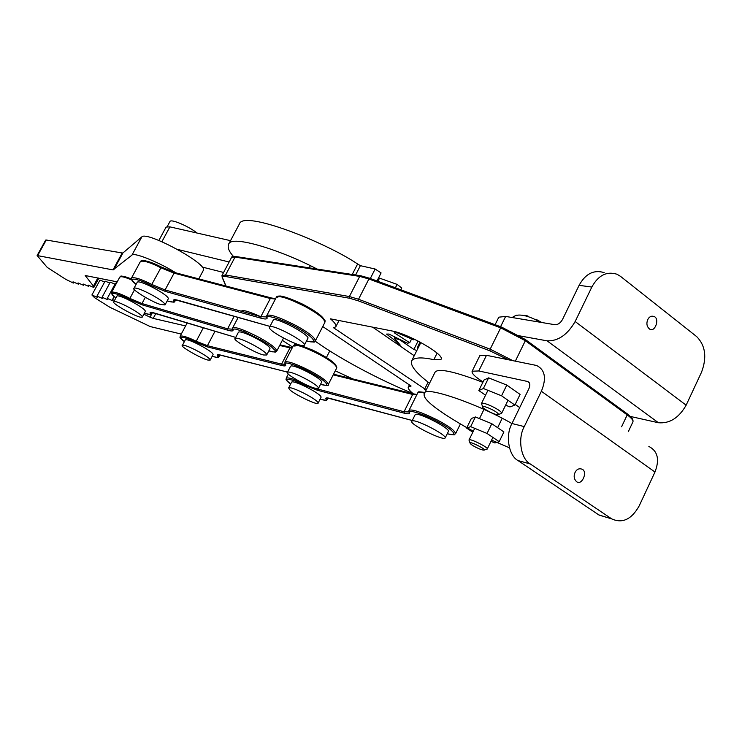 <?xml version="1.0" encoding="UTF-8"?>
<svg xmlns="http://www.w3.org/2000/svg" width="742" height="742" viewBox="0 0 742 742"><rect width="100%" height="100%" fill="white"/><g stroke="black" fill="none" stroke-linecap="round" stroke-linejoin="round"><path stroke-width="1.11" d="M418.766 346.672L417.913 346.338L417.774 348.666M416.837 350.53L413.86 349.463L399.919 339.882L394.419 338.129L400.253 345.113L397.777 344.427M396.441 343.509L396.701 342.999M394.92 337.128L394.419 338.129M413.86 349.463L418.08 341.042M420.046 342.071L417.913 346.338M372.642 327.148L414.221 355.733M322.742 326.545L411.077 386.044L408.35 386.879C407.683 388.149 409.12 390.292 412.682 393.297C386.795 383.15 343.268 361.28 315.183 341.181M426.233 389.884L333.594 327.778L335.792 326.814C336.608 325.274 334.827 322.612 330.45 318.837L392.397 331.043C408.499 333.881 445.636 355.084 440.98 359.369L433.829 359.694C422.133 357.097 414.806 357.366 411.838 360.501C409.677 364.999 415.576 372.586 429.535 383.262M424.554 389.281L428.106 382.158M114.147 296.568L112.524 299.573L112.691 300.76L107.275 298.414L107.469 299.592L102.09 297.254L102.303 298.432L96.97 296.123L97.202 297.292L91.906 294.991L94.568 297.681L109.89 307.281L150.218 326.563L181.261 334.076M114.518 300.445L112.524 299.573M107.275 298.414L115.511 283.203L116.299 283.537M102.09 297.254L110.289 282.145L114.991 284.149M96.97 296.123L105.123 281.097L109.779 283.082M91.906 294.991L100.022 280.059L104.622 282.025M185.583 325.933L153.204 318.401L155.848 313.458M152.509 312.54L150.032 317.168L153.204 318.401M150.032 317.168L143.837 314.228M185.537 322.362L186.928 323.401M117.217 281.858L85.2 275.523L93.436 286.069L93.798 287.469L98.881 278.12M93.798 287.469L88.335 285.113L88.586 286.347L83.169 284.01L83.447 285.234L78.068 282.915L78.355 284.14L73.022 281.83L73.337 283.064L65.584 279.224L47.247 267.417L37.119 255.536L113.007 269.902L131.946 255.146C133.606 251.751 161.821 263.429 177.867 274.15M113.758 269.875L122.949 252.929L122.189 252.985L113.007 269.902M122.949 252.929L141.833 236.874C146.666 230.697 208.697 264.347 203.289 270.431L198.8 278.881M37.712 255.489L46.264 240.009L45.661 240.083L37.119 255.536M89.086 285.438L88.586 286.347M83.939 284.334L83.447 285.234M78.847 283.249L78.355 284.14M73.82 282.173L73.337 283.064M46.264 240.009L122.189 252.985M647.757 319.617C649.12 316.797 651.17 315.74 653.906 316.435C660.12 318.374 654.973 332.676 649.779 329.188C646.848 326.832 646.171 323.642 647.757 319.617M516.914 335.365L547.077 340.838C558.077 341.264 567.435 334.827 575.152 321.518L591.828 287.061C598.247 275.328 606.641 271.053 617.029 274.243L620.581 276.404L696.729 336.645C705.457 345.605 707.061 357.44 701.542 372.159L686.146 405.188C678.902 417.876 669.664 423.728 658.423 422.736L628.762 416.086M604.183 272.639C593.841 269.467 585.475 273.696 579.103 285.327L562.529 319.45C560.451 323.048 557.91 324.801 554.923 324.718L505.645 316.426L498.809 317.177L495.099 324.699M213.065 354.593C213.807 351.754 187.587 337.851 185.296 339.882L182.384 345.401C184.637 343.416 210.876 357.338 210.171 360.102L207.992 360.083C201.601 358.85 179.276 346.069 182.384 345.392M318.077 403.147L321.054 397.313C322.093 394.271 294.231 379.895 291.634 382.084L288.647 387.899C291.198 385.784 319.079 400.179 318.077 403.147C318.847 406.152 293.813 394.178 289.593 389.569L288.647 387.899M142.306 317.084L145.33 311.445C146.165 308.533 118.878 293.749 116.846 296.132L113.804 301.771C115.798 299.453 143.104 314.246 142.306 317.084L141.091 317.279C135.823 317.001 110.781 302.903 113.804 301.771M266.712 354.991L269.949 348.749C271.099 345.206 241.326 329.587 238.442 332.212L235.177 338.445C238.024 335.894 267.816 351.532 266.712 354.991L263.698 354.991C255.907 353.535 231.476 339.344 235.177 338.445M318.466 388.372L321.601 382.232C322.751 378.856 293.442 363.701 290.614 366.177L287.46 372.298C290.252 369.906 319.579 385.079 318.466 388.372L315.192 388.27C307.309 386.619 283.824 373.05 287.46 372.298M445.154 437.993L448.381 431.454C450.654 428.477 416.763 411.077 415.14 414.732L411.903 421.233C413.48 417.672 447.389 435.1 445.154 437.993L444.94 438.17C441.87 440.396 408.619 423.756 411.893 421.243M434.654 372.985L434.951 372.391C437.669 367.865 453.64 371.176 482.857 382.315M511.943 423.58C476.791 403.073 423.32 385.404 424.48 393.418L424.09 394.642C423.821 400.142 438.068 411.151 466.839 427.68M467.21 427.884L473.331 431.148M491.575 440.108L509.439 447.788M575.05 472.478C573.501 476.114 574.011 479.174 576.58 481.66C581.7 486.038 588.137 471.764 582.118 469.204C579.085 468.119 576.729 469.204 575.05 472.478M606.706 517.378L599.1 515.096L517.999 460.559C508.595 455.625 505.237 435.313 511.971 423.515L528.963 388.548C530.419 385.005 529.983 382.649 527.645 381.49L478.766 370.963L472.144 371.204C471.569 372.976 473.952 375.712 479.295 379.412L483.014 382.009M598.803 514.902L611.686 518.881C622.436 523.75 631.609 519.4 639.205 505.858L654.973 472.033C659.777 459.576 657.737 451.043 648.851 446.434M611.389 518.677L530.298 463.973L517.999 460.559M515.208 404.436L519.715 407.581M472.144 371.204L479.805 355.696L486.483 355.307L536.559 365.472C545.073 369.72 546.678 378.318 541.372 391.275L524.279 426.594C517.499 438.503 520.847 459.01 530.298 463.973M500.906 413.656L501.601 413.387C502.788 410.957 483.636 401.552 481.502 403.435L481.808 404.455M496.092 414.426C491.844 413.637 480.872 407.302 482.634 406.737C483.932 405.049 499.598 412.728 498.29 414.5L496.092 414.426M524.075 315.35L527.905 315.981M535.909 319.245L541.836 322.52M540.334 322.26C531.504 317.224 524.204 314.831 518.435 315.081C516.413 315.832 518.612 313.68 512.091 317.511M486.715 449.253L487.206 449.068C489.748 448.103 468.916 437.622 469 439.997L469.222 440.729M475.687 447.166C472.2 445.358 470.317 443.957 470.029 442.993C469.779 441.017 486.437 449.402 484.211 450.06C482.745 450.264 479.907 449.3 475.687 447.166M472.802 432.234L466.635 428.088L471.346 418.507L475.399 416.958L491.798 423.71L503.911 431.955L499.19 441.666L494.877 442.955L490.981 441.323M466.635 428.088L470.651 426.641L487.04 433.458L499.19 441.666M475.399 416.958L470.651 426.641M491.798 423.71L487.04 433.458M485.537 395.198L478.813 390.552L483.988 380.034L488.616 377.854L506.795 385.079L520.077 394.41L514.892 405.076L509.949 406.931L505.608 405.178M478.813 390.552L483.385 388.502L501.564 395.792L514.892 405.076M488.616 377.854L483.385 388.502M506.795 385.079L501.564 395.792M319.106 270.116C281.348 249.952 230.901 234.453 228.638 244.22C227.275 247.448 229.028 251.696 233.915 256.973M228.638 244.22L239.351 224.028C242.94 209.708 324.671 241.725 357.616 263.994L352.237 274.475M357.616 263.994L352.246 274.475M158.89 240.445L166.106 227.052L169.89 226.867L230.521 240.658M400.856 289.807L401.747 288.044L397.109 284.39L395.384 287.785M378.606 277.814L397.109 284.39M376.992 280.977L381.091 272.935L375.137 269.021L370.304 278.491M357.635 263.994L360.38 265.673L375.137 269.021M202.139 267.037L223.592 272.462M229.13 261.991L177.477 249.395M395.458 342.832L398.602 343.212L386.545 334.085L388.947 334.058L407.497 343.212L409.705 342.739L394.252 332.787L395.347 331.98L413.888 339.919L414.259 339.131M355.594 274.994L360.38 265.673M377.91 281.311L379.403 278.389M411.587 339.001L409.705 342.739M165.012 304.953L168.286 298.813C169.686 295.455 139.95 279.604 137.279 282.155L133.977 288.286C136.611 285.809 166.366 301.669 165.012 304.943L160.402 304.433C151.934 302.077 130.462 288.851 133.977 288.286M167.228 226.56L170.029 221.376C171.606 218.76 190.267 227.228 196.955 233.025M304.313 345.243C302.643 348.861 266.359 330.468 269.606 327.12C270.932 322.816 307.271 342.285 304.322 345.234L307.847 338.38C310.842 335.338 274.549 315.879 273.158 320.284L269.596 327.12M231.411 257.697L236.262 256.602L360.529 275.755M501.434 327.036L369.868 278.333L368.904 278.992L500.683 327.834L490.165 349.185L358.544 299.249L368.904 278.992L359.703 276.395L349.38 296.54L225.568 274.994L235.029 257.094L359.703 276.395L361.039 275.829L369.683 278.269M369.868 278.333L501.379 327.046M369.627 278.269L361.159 275.903M515.347 361.122L525.336 340.699L500.683 327.834L501.592 327.101L525.113 339.372L501.592 327.101M525.429 339.641L626.916 413.582L627.203 414.899L525.336 340.699L525.113 339.372M621.592 426.78L627.203 414.899C631.711 418.219 633.594 420.612 632.833 422.059L628.316 431.631M512.685 360.584L490.165 349.185L489.943 350.855L508.131 359.675M358.405 300.862L358.544 299.249L349.38 296.54L349.695 298.275L358.405 300.862L489.943 350.855M221.969 276.812L222.563 277.944C222.025 276.562 223.129 276.098 225.874 276.553L225.568 274.994L221.969 275.542M292.636 347.07L282.331 340.328L292.626 347.08M352.793 378.93L335.263 370.842L352.756 378.921M225.874 276.553L349.695 298.275M225.995 286.032L222.563 277.944M433.829 359.694L437.084 353.183M97.87 277.916L93.436 286.069M93.585 286.338L98.139 277.972M131.946 255.146L141.833 236.874M85.349 275.931L85.618 275.43M151.34 312.345L235.715 337.415L154.605 313.078M232.496 328.799L233.034 329.995L233.34 329.16L235.103 328.975L243.951 331.591L262.751 340.93L270.811 346.236L275.245 350.558L275.078 351.764L272.843 351.893L268.836 350.901C279.344 353.192 273.863 351.383 275.922 351.782L276.757 351.096C276.478 348.313 270.515 343.713 258.847 337.285C243.636 329.569 234.908 326.461 232.645 327.945L232.571 328.112M232.469 329.207L227.599 328.817L227.803 330.218C231.495 331.284 233.238 331.21 233.034 329.995M232.561 329.077L232.803 329.967L232.645 327.945L238.191 317.381M234.203 316.25L227.599 328.817L141.982 303.543L142.195 304.86L227.803 330.218M145.311 297.338L141.982 303.543L129.878 298.405L129.488 299.462L142.195 304.86M151.693 312.41L150.125 313.319C150.978 314.719 149.068 314.691 144.375 313.217C154.067 315.619 149.142 313.968 151.479 313.643L151.34 312.391M134.562 289.723L129.878 298.405C120.603 293.674 114.518 291.606 111.615 292.209C113.053 294.936 107.776 290.178 115.873 297.95C105.605 290.734 117.375 292.849 129.488 299.462M121.15 276.636C122.3 275.829 125.75 276.627 131.492 279.038C116.577 273.9 122.245 276.914 119.824 277.035L111.578 292.265M154.234 312.966C151.016 312.03 149.643 312.15 150.125 313.319M241.438 311.176C242.467 309.562 248.922 311.408 260.813 316.723M119.824 277.035C121.206 276.145 125.222 277.156 131.89 280.068M269.977 326.397L178.692 300.454M266.591 316.444L267.166 317.845C264.282 313.606 284.965 320.09 300.278 329.569C312.336 336.488 319.802 344.659 306.511 340.977C319.848 343.258 311.668 341.413 315.331 340.949C315.239 337.731 308.746 332.564 295.845 325.46C279.029 317.019 269.337 313.745 266.777 315.619L266.666 315.888M276.284 297.375L266.777 315.619L266.86 317.734L266.526 316.936L260.841 316.676L261.054 318.216C265.219 319.348 267.25 319.227 267.166 317.845M271.164 297.904L175.233 272.685L174.073 273.149L165.076 289.964L151.776 284.436L161.311 266.999C137.122 256.38 142.251 261.462 140.479 261.388C143.837 260.451 150.589 262.557 160.754 267.704L174.073 273.149L270.32 298.507L260.841 316.676L165.076 289.964L165.299 291.402L261.054 318.216M131.529 277.972L131.575 277.879C134.858 277.072 141.592 279.261 151.776 284.436L151.34 285.587L165.299 291.402M167.154 300.927C178.924 303.33 171.727 301.614 174.982 301.206L174.982 300.389L173.554 300.844C174.389 302.402 172.255 302.43 167.163 300.918M140.479 261.388L131.575 277.879C132.512 280.207 128.412 276.933 136.111 284.316C124.971 276.321 138.049 278.315 151.34 285.587M175.307 299.768L174.982 300.389L174.936 299.759M178.265 300.334C174.685 299.351 173.118 299.518 173.554 300.844M271.581 298.034L270.32 298.507L275.421 299.026M324.959 322.139L324.95 321.073C325.979 321.62 324.532 319.756 320.618 315.461C310.555 307.392 288.035 296.689 280.253 296.012C277.86 296.012 276.571 296.42 276.358 297.227C279.011 295.186 288.731 298.358 305.528 306.743C318.383 313.857 324.82 319.106 324.82 322.492L315.331 340.949M174.899 272.592L161.311 266.999L174.834 272.602M161.264 266.99C151.85 262.214 145.423 260.173 141.972 260.878M324.449 320.488C323.503 316.788 316.231 311.343 302.634 304.155C286.106 296.559 277.823 294.324 277.786 297.449M412.264 420.501L330.348 398.51M408.888 411.402L409.473 412.654C406.115 408.592 425.546 414.444 440.498 423.19C452.24 429.553 460.059 437.326 447.25 433.745C458.732 435.934 452.898 434.237 455.551 433.801C455.236 430.842 448.993 426.149 436.825 419.731C420.881 411.968 411.615 408.861 409.018 410.391L408.898 410.706M408.888 411.958L404.047 411.745L404.307 413.192C408.1 414.166 409.816 413.99 409.473 412.654M408.99 411.773L409.25 412.756L409.018 410.391L417.746 392.88C418.126 392.026 420.417 392.119 424.61 393.158M333.214 374.849L412.682 394.447L404.047 411.745L316.992 388.854L317.242 390.199L404.307 413.192M304.563 384.041L304.257 385.033L317.242 390.199M317.103 388.641L314.135 387.964M320.099 399.177C331.071 401.422 324.319 399.901 327.398 399.474L327.305 398.575L325.979 399.038C326.999 400.559 325.042 400.606 320.099 399.168M290.651 384.004C280.161 376.843 291.931 378.615 304.257 385.033M301.067 382.288C293.136 378.717 288.184 377.335 286.227 378.151L286.152 378.299M327.621 397.962L327.305 398.575L327.166 397.944M329.94 398.408C326.693 397.564 325.376 397.777 325.979 399.038M416.967 394.456L413.832 393.946L412.682 394.447L416.726 394.92M417.653 393.065L417.746 392.88C420.946 392.156 414.231 391.164 424.971 392.435M424.953 392.462L419.304 392.305M287.553 372.113L220.643 355.093M284.974 363.552L285.531 364.526C281.348 360.204 299.063 365.583 313.374 374.042C324.625 380.145 332.787 388.057 320.553 384.3C326.749 385.719 329.337 385.784 328.298 384.504C327.667 381.601 321.805 377.159 310.722 371.185C296.151 363.812 287.544 360.76 284.909 362.031L284.835 362.207M285.169 364.239L281.589 364.127L281.858 365.509C285.058 366.279 286.282 365.954 285.531 364.526M279.678 345.466L289.992 347.859L281.589 364.127L207.408 345.689L207.667 346.978L281.858 365.509M215.032 331.21L207.408 345.689L196.222 341.246L195.934 342.303L207.667 346.978M212.184 356.281C220.995 358.488 217.091 357.106 219.066 356.689L218.742 355.529L217.489 355.975C218.918 357.69 217.156 357.792 212.184 356.271M203.373 327.714L196.222 341.246C188.014 337.23 182.671 335.523 180.195 336.107C181.382 338.463 176.819 334.651 184.378 341.617C174.806 334.948 184.953 336.599 195.934 342.303M187.216 322.863L180.148 336.191M219.15 354.759L218.742 355.529L218.408 354.685M220.272 354.982C217.499 354.305 216.571 354.639 217.489 355.975M292.348 347.627L289.992 347.859L292.06 348.183M293.359 345.661L293.424 345.549C296.123 344.14 304.749 347.108 319.301 354.444C330.366 360.417 336.172 364.925 336.729 367.967L328.298 384.504M336.349 366.372C335.18 362.968 328.335 358.061 315.804 351.652C300.584 344.78 293.637 342.98 294.945 346.273M500.572 326.721L505.645 316.426M579.103 285.327L591.828 287.061M575.152 321.518L686.146 405.188M547.077 340.838L658.423 422.736M529.278 382.789L527.349 381.416M486.483 355.307L478.766 370.963M511.971 423.515L524.279 426.594M541.372 391.275L654.973 472.033M169.89 226.867L161.895 241.707M235.77 256.528C232.673 256.417 231.235 256.769 231.458 257.595L222.053 275.384L222.35 277.814L225.828 285.985M626.916 413.582L525.382 339.567M627.203 413.786C635.681 421.233 631.665 418.989 632.972 420.464L633.047 421.308M411.838 360.501L420.853 342.507M335.792 326.814L339.011 320.525M408.35 386.879L409.352 384.885M349.714 377.52L349.417 378.105M276.757 351.096L283.509 338.064M151.507 313.588L152.11 312.465M174.964 299.703L269.967 326.415M271.516 297.996L275.625 298.646M175.019 301.131L175.724 299.805M327.176 397.897L412.255 420.519M288.35 374.024L286.227 378.151C287.145 380.284 283.231 377.335 290.641 384.013M455.551 433.801L460.346 424.044M413.507 393.863L333.548 374.2M327.454 399.363L328.131 398.027M218.398 354.639L287.544 372.132M285.234 364.155L284.909 362.031L293.424 345.549C296.846 345.781 287.432 340.754 311.575 349.621C321.295 354.073 329.309 359.054 335.607 364.563L336.822 367.735M290.781 347.312L280.003 344.826M219.103 356.614L219.984 354.926M653.897 316.435L651.875 316.129M210.171 360.102L213.075 354.583M329.773 350.929L326.397 357.533M424.48 393.418L434.951 372.391M582.118 469.204L580.021 468.638M599.1 515.096L611.686 518.881M529.111 382.538L527.645 381.49M501.555 413.442L498.281 414.5M481.465 403.5L482.634 406.737M508.001 400.281L501.601 413.387M487.93 390.32L481.502 403.435M487.179 449.105L484.211 450.06M468.972 440.034L470.029 442.993M502.176 418.34L497.632 427.68M492.892 437.409L487.253 448.984M483.96 409.445L479.471 418.627M474.713 428.329L469 439.997M310.295 265.729L309.191 267.843"/></g></svg>
